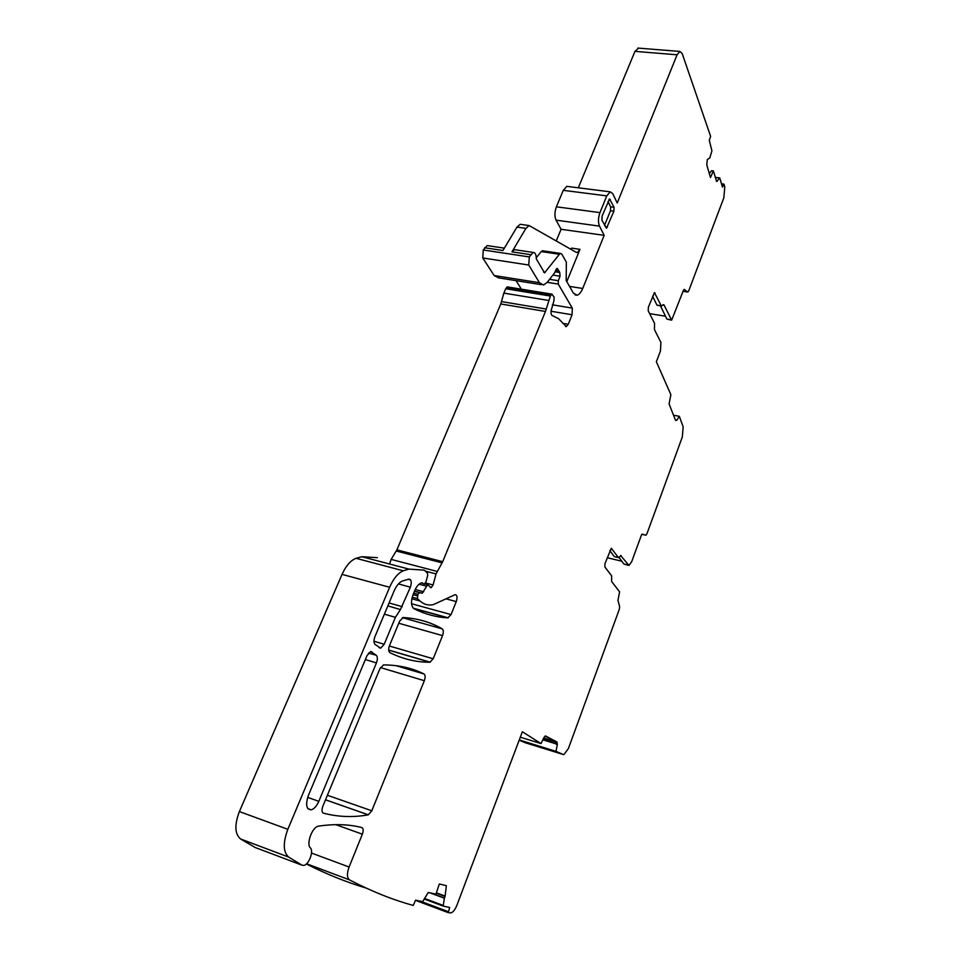 <?xml version="1.0" encoding="UTF-8"?>
<svg xmlns="http://www.w3.org/2000/svg" width="961" height="961" viewBox="0 0 961 961"><rect width="100%" height="100%" fill="white"/><g stroke="black" fill="none" stroke-linecap="round" stroke-linejoin="round"><path stroke-width="1.44" d="M675.475 420.149L676.82 420.245L679.331 416.317L673.517 415.188M679.331 416.317L683.163 426.888L682.334 436.931L646.909 533.823L645.852 535.205L641.852 534.304M620.626 555.53L628.95 565.416L631.665 561.729L641.443 535.073L642.26 534.124L645.684 535.205M628.158 565.224L623.821 563.975L619.148 557.572M621.827 561.248L607.196 557.692M519.252 739.994L556.323 751.466L563.158 754.481L563.975 754.541L568.395 748.547L619.34 609.226L619.617 606.427L617.959 600.373L619.593 591.844L611.64 581.489L611.64 575.831L604.853 566.93L604.986 563.639L611.292 548.25L618.403 557.56L614.235 556.551L609.851 550.593M525.126 742.697L519.18 740.174M556.323 751.466L519.276 739.934M545.031 736.066L555.254 741.508L556.095 744.198L557.32 744.583L555.999 751.298M557.32 744.583L556.984 742.036L545.656 735.994L543.938 737.507L541.031 743.574L520.309 737.183M541.031 743.574L522.352 731.765L456.919 905.214C455.154 909.562 453.196 912.121 451.033 912.89L448.343 912.674L449.652 907.472L443.153 906.079L444.426 898.054L430.444 892.877M558.257 284.072L547.253 282.33L554.653 272.768L556.095 269.512L557.08 268.371L557.981 269.404L559.758 272.504L560.047 276.215L558.317 280.708L558.257 284.072L572.288 308.109L572.095 314.764L568.251 324.301L566.281 326.632L558.557 318.668L552.671 315.737C551.35 315.436 550.821 313.779 551.073 310.775L553.944 300.829L554.137 297.153L551.902 294.126L550.377 296.036L545.476 311.46L442.697 561.68L436.054 573.921L433.087 584.985L431.105 587.736L427.645 584.696L422.311 593.213L419.392 592.673L417.927 594.342L417.35 598.571L420.041 601.033C423.921 604.481 428.342 605.682 433.315 604.625L455.13 594.667C457.184 595.015 457.568 597.322 456.271 601.598L451.033 614.584L447.898 617.863C436.438 617.286 425.134 614.235 413.975 608.733C411.008 606.223 410.719 601.454 413.146 594.391L414.623 590.811C416.63 586.246 418.96 583.591 421.639 582.846L424.318 584.132L425.987 581.825L427.705 575.411L427.501 573.176L424.366 570.161L408.905 569.092L403.284 570.798C398.01 573.056 393.457 578.558 389.625 587.267L287.832 829.319C282.846 842.929 283.123 852.191 288.684 857.092L301.97 865.164L303.868 865.417C308.889 864.636 313.911 851.11 310.391 847.902C306.006 843.914 312.205 827.061 318.355 826.184L318.644 826.124C334.632 823.769 349.035 824.25 361.877 827.589C363.414 828.43 363.57 830.64 362.345 834.196L349.095 867.026C346.801 873.513 346.909 877.801 349.432 879.856C371.667 891.4 392.941 899.916 413.266 905.418L415.536 900.169L422.648 901.658L428.282 892.469L435.91 894.126L439.345 883.976L446.336 885.682L445.111 896.145L436.33 892.889M365.901 887.976C346.849 882.366 326.992 874.378 306.343 863.987M255.242 847.53L240.586 838.989C234.784 834.052 234.376 824.898 239.385 811.564L342.044 574.378C345.924 565.825 350.585 560.467 356.026 558.305L361.841 556.719L377.373 557.656M389.529 563.999L391.151 559.398L396.881 549.872L500.777 303.952L503.864 293.105L505.702 288.768L507.648 286.955M516.045 280.648L521.379 289.189M547.253 282.33L543.566 285.033L539.433 282.714L494.122 275.519L498.459 277.849L541.307 284.672M556.323 240.743L561.08 229.283L604.181 235.337L582.714 288.48C581.069 292.432 579.171 294.679 577.032 295.219L573.345 293.057L566.185 280.564L566.353 262.173L561.885 254.233L560.539 253.428L559.374 254.269L544.551 272.852L536.298 258.881C536.262 254.569 535.205 252.419 533.115 252.443L529.307 256.935L528.766 265.032L539.433 282.714M528.766 265.032L482.782 257.968L494.122 275.519M482.782 257.968L483.251 249.98L487.155 245.584L488.356 245.752M566.798 281.645L579.988 249.343L577.261 252.527L576.276 252.359L529.139 225.559L525.931 228.382L511.973 251.854L514.471 249.656L515.637 249.836M525.931 228.382L516.97 227.108L502.939 250.509L484.608 247.746M561.08 229.283L556.071 220.153C554.461 216.381 554.569 211.925 556.383 206.807L563.29 190.326L566.81 186.35L567.939 186.494M604.181 235.337L599.496 226.135C597.994 222.327 598.15 217.823 599.964 212.621L606.775 195.888L610.199 191.84L612.698 193.593L617.226 203.023L677.085 54.789L679.859 51.438L682.154 53.468L710.635 136.39L709.29 140.39L711.933 150.889L709.771 157.988L707.308 159.514L706.791 164.884L710.455 177.545L713.374 170.926L716.63 181.437M677.085 54.789L634.969 51.365L578.306 187.803M634.969 51.365L638.572 48.134M716.858 181.473L719.741 177.893L722.456 187.071L724.065 184.296L724.774 187.071L723.825 197.822L688.713 290.883L687.836 292.024L683.067 291.267M676.82 420.245L675.583 420.401L669.084 403.968L670.874 394.671L656.363 361.78L660.459 350.981L660.904 342.368L654.453 329.623L654.537 323.352L648.207 310.763L648.387 307.172L654.477 292.649L661.252 305.802L663.931 304.829L671.667 320.145L683.511 290.114L684.304 289.393L687.535 291.952M665.517 316.229L649.66 313.646M383.535 664.916C398.611 664.988 412.113 668.003 424.017 673.973C425.375 675.115 425.471 677.349 424.33 680.7L371.799 810.784L368.279 814.844C353.167 817.559 338.224 817.006 323.437 813.186C321.743 812.261 321.551 809.919 322.86 806.183L379.955 668.604L383.535 664.916M433.183 658.778L429.963 662.237C416.401 662.297 403.055 659.114 389.926 652.687C388.436 651.45 388.292 649.071 389.517 645.552L399.704 620.998L403.188 617.503C417.747 618.428 430.78 622.211 442.264 628.866C443.574 630.068 443.658 632.326 442.54 635.617L433.183 658.778L389.337 646.008M618.5 557.668L614.235 556.551M536.286 257.74L541.199 251.566L543.073 250.833M516.97 227.108L520.177 224.297L521.643 224.502M579.988 249.343L571.519 248.106L570.966 249.259M709.302 173.557L711.633 170.686L713.374 170.926M671.403 320.109L666.91 319.1L671.15 319.797M660.519 305.97L666.91 319.1M661.528 306.139L656.94 305.118L661.252 305.802M652.591 296.252L656.94 305.118M621.178 555.674L618.403 557.56M445.111 896.145L444.426 898.054M379.09 647.666L380.7 648.17L375.114 644.495C373.697 642.897 373.625 640.314 374.91 636.747L394.01 591.183C396.352 585.826 399.151 582.426 402.407 580.997L408.905 579.123C411.416 579.591 411.909 582.294 410.383 587.195L400.425 609.574L387.848 605.874M380.7 648.17L384.208 644.242L395.415 617.322L400.425 609.574M372.003 651.918L370.562 651.618L367.006 655.618L308.325 795.624C305.382 804.729 306.331 809.474 311.184 809.847C314.139 808.97 316.686 806.123 318.824 801.318L376.436 662.91C377.721 659.354 377.649 656.807 376.256 655.246L370.778 651.582M613.899 211.24L614.055 207.252L609.55 198.987L602.066 216.093L601.922 220.141L606.487 228.262L613.899 211.24L610.475 210.759L610.619 206.855L614.055 207.252M608.001 201.498L610.619 206.855M610.475 210.759L604.553 225.367M436.342 892.841L444.667 895.916M627.929 564.972L623.821 563.975M563.158 754.481L524.886 742.625M556.083 743.874L542.833 739.814M556.071 743.73L542.893 739.682M555.686 742.036L543.542 738.324M555.434 741.652L543.674 738.048M448.27 912.65L415.476 900.349M420.389 901.202L448.258 911.641M443.105 906.067L424.197 899.003M442.997 905.334L424.486 898.439M444.39 898.211L429.279 892.613M349.432 879.856L306.595 863.747M349.095 867.026L311.484 853.044M362.345 834.196L335.761 824.658M301.97 865.164L254.437 847.23M288.684 857.092L240.586 838.989M287.832 829.319L239.385 811.564M389.625 587.267L342.044 574.378M403.284 570.798L356.026 558.305M422.624 582.967L421.963 582.786M410.407 579.663L408.593 579.171M447.898 617.863L413.398 608.349M451.033 614.584L411.548 603.736M456.271 601.598L446.312 598.907M420.041 601.033L411.837 598.787M417.35 598.571L412.209 597.177M417.314 595.808L413.038 594.643M417.927 594.342L413.65 593.177M419.705 592.673L414.443 591.255M421.999 593.213L414.479 591.183M423.681 591.772L415.224 589.489M426.3 586.126L419.08 584.204M433.087 584.985L425.531 582.967M436.054 573.921L425.363 571.122M437.087 571.411L391.151 559.398M442.12 562.858L396.292 551.037M442.697 561.68L396.881 549.872M545.476 311.46L500.777 303.952M546.268 309.058L501.582 301.598M548.563 300.445L503.864 293.105M550.377 296.036L505.702 288.768M551.146 294.787L506.483 287.543M568.251 324.301L562.714 323.352M572.095 314.764L551.025 311.244M572.288 308.109L552.383 304.817M558.317 280.708L549.572 279.339M560.047 276.215L552.851 275.098M559.758 272.504L555.158 271.783M559.086 271.807L555.386 271.23M558.425 270.654L555.794 270.257M557.981 269.404L556.275 269.14M529.307 256.935L483.251 249.98M530.64 254.665L511.973 251.854M582.714 288.48L569.525 286.39M599.496 226.135L556.071 220.153M599.964 212.621L556.383 206.807M606.775 195.888L563.29 190.326M719.597 178.013L715.248 177.497M717.362 181.076L716.245 180.932M723.633 184.356L721.627 184.116M424.017 673.973L396.028 665.661M368.279 814.844L325.503 799.816M371.799 810.784L327.389 795.264M380.448 667.571L424.33 680.7M429.963 662.237L388.7 650.153M442.54 635.617L398.767 623.257M442.264 628.866L402.359 617.671M555.254 741.508L556.984 742.036M545.283 272.311L543.53 272.047M559.374 254.269L541.199 251.566M663.018 304.685L663.931 304.829M654.093 292.889L655.042 293.033M444.979 896.421L436.234 893.177M373.985 641.227L384.208 644.242M395.415 617.322L384.376 614.175M389.073 602.967L402.287 606.691M410.383 587.195L398.455 583.916M307.664 797.366L318.824 801.318M376.436 662.91L365.348 659.558M368.471 653.12L376.256 655.246M609.01 199.359L610.295 199.504M605.214 226.664L607.544 227.012M408.905 569.092L361.841 556.719M410.587 579.891L408.185 579.255M448.258 617.839L413.206 608.169M419.392 592.673L414.419 591.327M422.311 593.213L414.503 591.111M427.645 584.696L424.75 583.928M431.105 587.736L430.384 587.543M551.902 294.126L507.264 286.895M566.281 326.632L565.585 326.512M504.357 248.142L487.155 245.584M610.199 191.84L566.81 186.35M679.859 51.438L637.828 48.074M719.741 177.893L715.212 177.365M723.873 184.08L721.531 183.791M687.595 291.988L683.055 291.291M368.363 814.832L325.515 799.768M430.276 662.201L388.688 650.032M529.139 225.559L520.177 224.297M533.115 252.443L514.471 249.656M577.032 295.219L575.05 294.907M577.261 252.527L576.336 252.395M560.539 253.428L542.376 250.737M307.796 808.573L311.184 809.847"/></g></svg>
